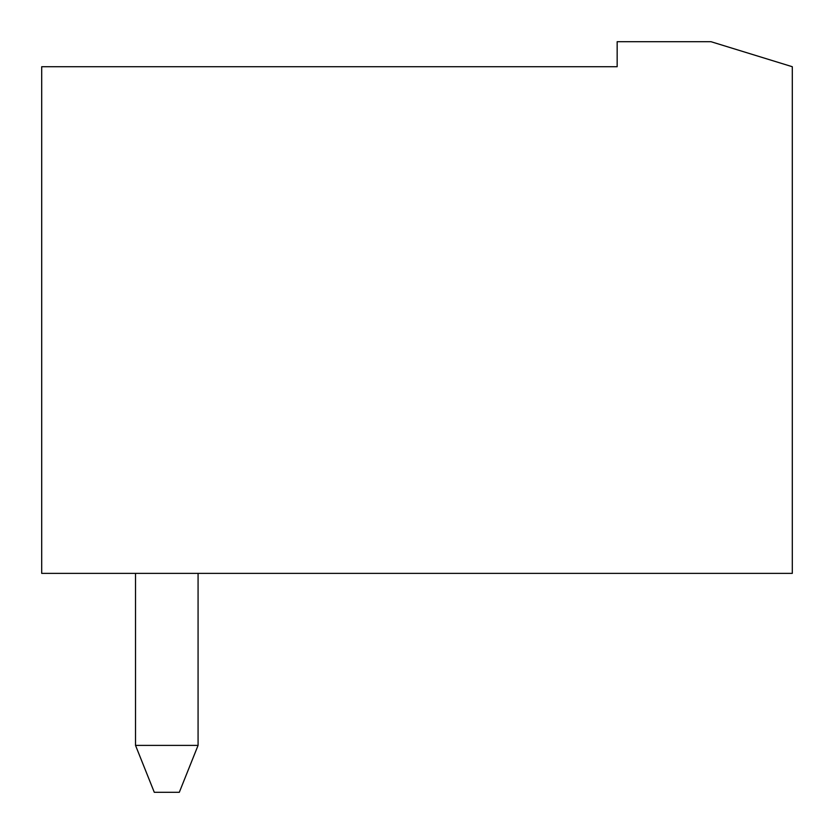 <?xml version="1.0" encoding="UTF-8"?>
<svg xmlns="http://www.w3.org/2000/svg" width="834" height="834" viewBox="0 0 834 834"><rect width="100%" height="100%" fill="white"/><g stroke="black" fill="none" stroke-linecap="round" stroke-linejoin="round"><path stroke-width="1.25" d="M135.525 573.375L135.525 745.387L198.075 745.387L198.075 573.375M135.525 745.387L154.29 792.3L179.31 792.3L198.075 745.387M617.16 41.7L710.985 41.7L792.3 66.72L792.3 573.375L41.7 573.375L41.7 66.72L617.16 66.72L617.16 41.7"/></g></svg>
